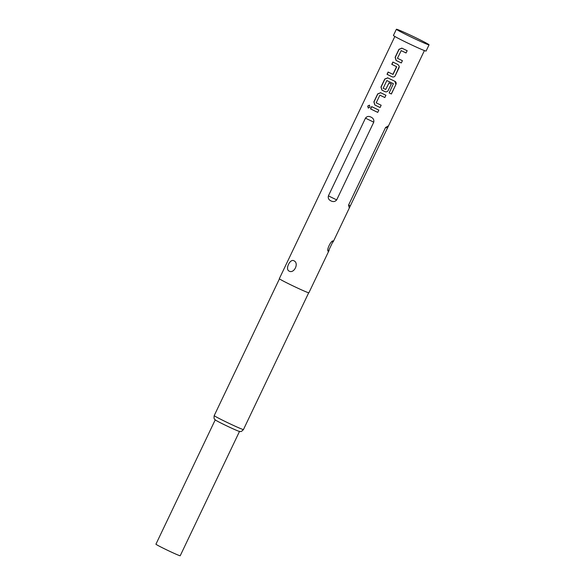 <?xml version="1.0" encoding="UTF-8"?>
<svg xmlns="http://www.w3.org/2000/svg" width="585" height="585" viewBox="0 0 585 585"><rect width="100%" height="100%" fill="white"/><g stroke="black" fill="none" stroke-linecap="round" stroke-linejoin="round"><path stroke-width="0.88" d="M369.53 105.198L367.958 106.134L368.331 108.093M369.998 107.201L369.435 105.154L367.746 106.046L368.236 108.057L369.998 107.201M402.019 48.197L399.08 49.381L395.27 57.374L396.177 60.46A16.029 0.622 25.5 0 0 397.668 61.191A16.029 0.622 25.5 0 0 401.317 62.946L402.4 60.672M401.924 48.167L398.941 49.323L395.124 57.323L396.074 60.43A16.373 0.636 25.5 0 0 397.603 61.176A16.373 0.636 25.5 0 0 401.325 62.968L402.414 60.679A16.373 0.636 25.5 0 1 398.692 58.888A16.373 0.636 25.5 0 1 397.456 58.288L401.215 50.624A16.029 0.622 25.5 0 0 402.429 51.217A16.029 0.622 25.5 0 0 406.07 52.964L407.175 50.705A16.373 0.636 25.5 0 1 403.453 48.913A16.373 0.636 25.5 0 1 401.924 48.167L401.719 48.087M388.25 72.087L387.168 74.361A16.029 0.622 25.5 0 0 390.583 76.043A16.029 0.622 25.5 0 0 392.147 76.796L392.111 76.796C393.471 77.293 394.517 76.92 395.255 75.684L399.072 67.684L399.262 66.28L397.961 64.533A16.373 0.636 25.5 0 1 396.367 63.765A16.373 0.636 25.5 0 1 392.871 62.039L391.782 64.328A16.373 0.636 25.5 0 0 395.277 66.046A16.373 0.636 25.5 0 0 396.564 66.675L392.901 74.368A16.373 0.636 25.5 0 1 391.606 73.739A16.373 0.636 25.5 0 1 388.118 72.021L387.021 74.302A16.373 0.636 25.5 0 0 390.517 76.028A16.373 0.636 25.5 0 0 392.111 76.796M393.01 62.112L391.928 64.379A16.029 0.622 25.5 0 0 395.343 66.068A16.029 0.622 25.5 0 0 396.608 66.683L396.564 66.675M387.855 77.9L384.915 79.077L381.098 87.077L382.005 90.163A16.029 0.622 25.5 0 0 383.504 90.894A16.029 0.622 25.5 0 0 385.062 91.648C386.4 92.137 387.431 91.757 388.162 90.514L391.285 83.977A16.373 0.636 25.5 0 1 389.018 82.894L385.698 89.468A16.373 0.636 25.5 0 1 384.403 88.84A16.373 0.636 25.5 0 1 383.168 88.24L386.839 80.547A16.373 0.636 25.5 0 0 388.074 81.154A16.373 0.636 25.5 0 0 393.391 83.692L389.157 92.956A16.373 0.636 25.5 0 0 391.38 93.995L395.957 84.394C396.462 83.048 396.111 82.01 394.904 81.3A16.373 0.636 25.5 0 1 389.281 78.617A16.373 0.636 25.5 0 1 387.753 77.871L387.548 77.79M386.839 80.547L386.926 80.576A16.029 0.622 25.5 0 0 388.14 81.169A16.029 0.622 25.5 0 0 393.347 83.655L393.391 83.692M389.047 82.909L385.698 89.468M380.769 92.752L377.83 93.929L374.012 101.929L374.919 105.015A16.029 0.622 25.5 0 0 376.418 105.746A16.029 0.622 25.5 0 0 380.06 107.501L381.149 105.227A16.373 0.636 25.5 0 1 377.442 103.443A16.373 0.636 25.5 0 1 376.206 102.843L379.87 95.15A16.373 0.636 25.5 0 0 381.106 95.75A16.373 0.636 25.5 0 0 384.835 97.541L385.924 95.26A16.373 0.636 25.5 0 1 382.195 93.468A16.373 0.636 25.5 0 1 380.674 92.722L380.469 92.642M379.87 95.15L379.965 95.179A16.029 0.622 25.5 0 0 381.179 95.772A16.029 0.622 25.5 0 0 384.82 97.52L384.835 97.541M371.76 106.667L370.671 108.934A16.029 0.622 25.5 0 0 374.093 110.623A16.029 0.622 25.5 0 0 377.742 112.371L378.839 110.112A16.373 0.636 25.5 0 1 375.117 108.32A16.373 0.636 25.5 0 1 371.621 106.594L370.532 108.883A16.373 0.636 25.5 0 0 374.027 110.602A16.373 0.636 25.5 0 0 377.749 112.393M243.455 429.544A16.197 0.629 25.5 0 1 225.656 421.734A16.197 0.629 25.5 0 1 214.212 415.599C213.576 419.767 214.885 419.138 215.426 420.023A13.44 0.519 25.5 0 0 224.75 424.922A13.44 0.519 25.5 0 0 239.25 431.386C240.281 431.255 240.618 432.666 243.455 429.544L308.69 292.785M215.229 419.869L155.939 544.174A13.44 0.519 25.5 0 0 165.438 549.271A13.44 0.519 25.5 0 0 180.209 555.75L239.499 431.445M396.396 29.25L393.427 35.466A18.098 0.702 25.5 0 0 406.209 42.325A18.098 0.702 25.5 0 0 426.092 51.049L429.061 44.833A18.098 0.702 25.5 0 0 416.271 37.974A18.098 0.702 25.5 0 0 396.396 29.25A18.098 0.702 25.5 0 0 409.178 36.109A18.098 0.702 25.5 0 0 429.061 44.833M328.324 251.265L333.231 240.983C331.176 239.908 325.977 250.768 328.324 251.265M385.588 127.457L348.521 205.174L349.34 207.96L388.528 125.797L385.588 127.457L387.431 127.939M394.853 36.475L279.33 278.679A16.373 0.636 25.5 0 0 290.899 284.888A16.373 0.636 25.5 0 0 308.887 292.778L329.143 250.3M401.12 50.595A16.373 0.636 25.5 0 0 402.363 51.195A16.373 0.636 25.5 0 0 406.085 52.986M387.753 77.871L384.769 79.026L380.959 87.026L381.91 90.134A16.373 0.636 25.5 0 0 383.431 90.88A16.373 0.636 25.5 0 0 385.025 91.648C386.385 92.145 387.431 91.772 388.177 90.536L391.299 83.984M380.674 92.722L377.691 93.878L373.873 101.878L374.824 104.986A16.373 0.636 25.5 0 0 376.352 105.731A16.373 0.636 25.5 0 0 380.074 107.516L381.164 105.234M373.756 122.177C374.181 119.83 373.237 118.133 370.934 117.08C368.755 115.947 366.934 116.305 365.471 118.148L328.404 195.865C327.871 198.183 328.726 199.858 330.956 200.889C333.209 202.044 335.117 201.715 336.689 199.894L373.756 122.177L365.471 118.148M289.078 271.089C294.101 274.021 299.293 263.162 293.984 260.808C290.131 258.365 284.924 269.217 289.078 271.089M377.742 112.371L378.824 110.104M384.82 97.52L385.903 95.253M389.164 92.942A16.029 0.622 25.5 0 0 391.285 93.929L391.38 93.995M391.285 93.929L395.957 84.394M395.862 84.335L394.853 81.264M392.147 76.796C393.478 77.286 394.517 76.906 395.248 75.662L395.255 75.684M395.248 75.662L399.284 66.419M396.681 66.902L393.12 74.288M406.07 52.964L407.16 50.698M350.364 205.657L348.521 205.174M336.689 199.894L328.404 195.865M333.106 242L349.34 207.96M388.528 125.797L424.41 50.573M214.212 415.599L279.447 278.84"/></g></svg>
